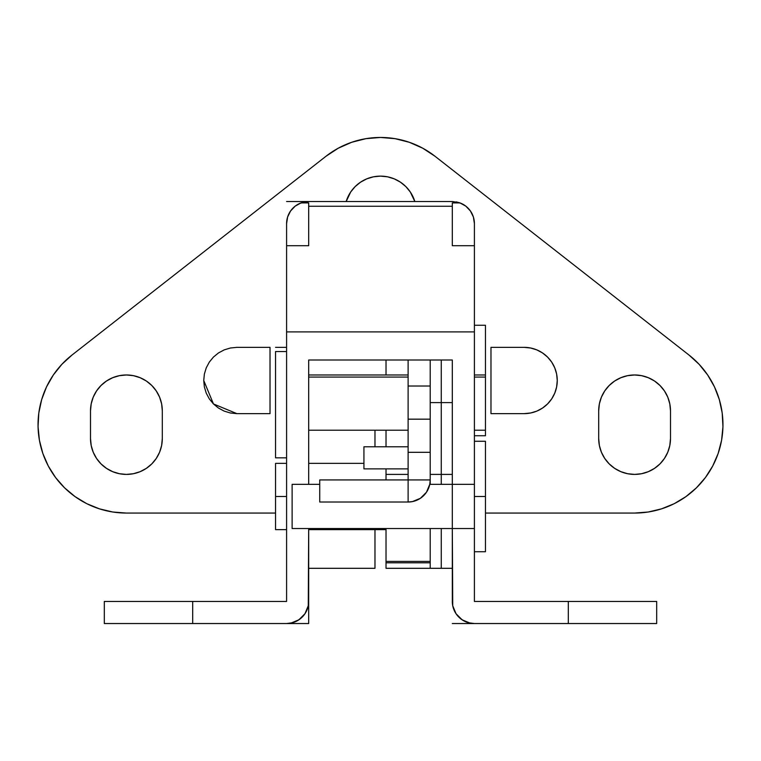 <?xml version="1.0" encoding="UTF-8"?>
<svg xmlns="http://www.w3.org/2000/svg" width="761" height="761" viewBox="0 0 761 761"><rect width="100%" height="100%" fill="white"/><g stroke="black" fill="none" stroke-linecap="round" stroke-linejoin="round"><path stroke-width="1.14" d="M452.31 245.717L474.407 245.717L474.407 331.891L286.593 331.891L286.593 245.717L308.69 245.717L308.69 206.26L452.31 206.26L452.31 245.717L452.31 202.902L459.958 202.902L465.818 206.145L470.431 210.997L473.39 217.009L474.407 223.62L474.407 245.717L474.407 223.629A22.098 22.098 0 0 0 459.958 202.902L456.191 201.874L459.958 202.902L452.31 202.902L452.31 206.26L308.69 206.26L308.69 245.717L286.593 245.717L286.593 223.629L286.593 331.891L474.407 331.891L474.407 484.348L474.407 245.717L452.31 245.717M286.593 601.447L286.593 331.891L286.593 601.447L104.314 601.447L104.314 623.544L286.593 623.544L192.695 623.544L192.695 601.447L286.593 601.447M308.69 484.348L308.69 360.001L308.69 484.348M308.69 601.447A22.098 22.098 0 0 1 286.593 623.544L308.69 623.544L308.69 528.534L308.262 605.756L304.971 613.727L298.873 619.825L290.911 623.116L286.593 623.544L308.69 623.544L308.69 601.875M104.343 623.544L192.695 623.544L192.695 601.447L104.343 601.447M656.657 601.447L568.305 601.447L568.305 623.544L656.686 623.544L656.686 601.447L474.407 601.447L474.407 528.534L474.407 601.447L568.305 601.447L568.305 623.544L474.407 623.544L656.657 623.544M458.626 616.914L463.202 620.491L468.595 622.764L474.407 623.544L452.31 623.544L474.407 623.544L470.089 623.116L462.127 619.825L456.029 613.727L452.738 605.756L452.31 528.534L474.407 528.534L474.407 484.348L452.31 484.348L452.31 360.001L308.69 360.001L452.31 360.001L452.31 484.348L429.765 484.348L452.31 484.348L452.31 528.534L452.31 484.348L474.407 484.348L474.407 528.534L452.31 528.534L452.319 602.227M460.766 203.216L452.31 201.532L286.593 201.532L308.69 201.532L300.234 203.216M308.69 568.305L374.973 568.305L374.973 529.637L374.973 568.305L308.69 568.305M374.973 446.783L374.973 430.212L374.973 446.783M386.027 562.769L386.027 561.418L430.212 561.418L430.212 528.534L430.212 561.418L386.027 561.418L386.027 568.305L441.266 568.305L441.266 528.534L441.266 568.305L441.266 528.534L441.266 568.305L452.31 568.305M474.407 623.544A22.098 22.098 0 0 1 452.31 601.447L452.31 601.875M473.599 217.713L473.18 216.39M470.526 211.13L470.136 210.578M466.436 206.64L465.39 205.822M295.61 205.822L294.564 206.64M290.864 210.578L290.474 211.13M287.82 216.39L287.401 217.713M430.212 562.788L386.027 562.788L386.027 568.305L430.212 568.305L430.212 547.273M292.119 484.348L292.119 528.534L452.31 528.534L292.119 528.534L292.119 484.348L319.734 484.348L292.119 484.348M304.058 614.993L305.256 613.28M286.593 623.544L292.414 622.764L297.827 620.481L302.412 616.886M455.753 613.29L456.981 615.04M308.69 202.902L301.042 202.902L295.182 206.145L290.569 210.997L287.61 217.009L286.593 223.629A22.098 22.098 0 0 1 301.042 202.902L308.69 202.902L308.69 206.26L308.69 202.902M452.31 201.532L308.69 201.532L301.251 202.826M459.739 202.816L452.538 201.532M386.027 561.418L386.027 528.534L386.027 561.418M386.027 474.407L386.027 479.925L386.027 474.407L408.115 474.407L386.027 474.407L386.027 468.881M386.027 446.783L386.027 430.212L386.027 446.783M386.027 374.973L386.027 360.001L386.027 374.973M430.212 484.348L430.212 479.925L430.212 484.348M408.115 479.925L408.115 360.001L408.115 386.027L430.212 386.027L430.212 360.001L430.212 419.168L430.212 386.027L408.115 386.027L408.115 452.31L430.212 452.31L430.212 419.168L408.115 419.168L430.212 419.168L430.212 479.925L430.212 452.31L408.115 452.31L408.115 502.022L412.433 501.594L420.395 498.303L426.493 492.205L429.794 484.234L430.212 479.925L408.115 479.925L408.115 502.022L319.734 502.022L319.734 479.925L430.212 479.925A22.098 22.098 0 0 1 408.115 502.022L319.734 502.022L319.734 479.925L408.115 479.925M408.115 468.881L363.929 468.881L363.929 446.783L408.115 446.783L363.929 446.783L363.929 468.881L408.115 468.881M423.744 495.554L426.493 492.205L429.794 484.234M441.266 484.348L441.266 360.001L441.266 402.598L441.266 360.001L441.266 402.598L430.212 402.598L452.31 402.598L441.266 402.598L441.266 474.407L441.266 402.598L441.266 474.407L452.31 474.407M430.212 362.702L430.212 386.027M485.451 428.12L485.451 377.066L474.407 377.066L485.451 377.066L485.451 325.261L485.451 374.973L474.407 374.973M474.407 435.739L485.451 435.739L485.451 429.68M485.451 435.739L485.451 374.973M474.407 496.495L485.451 496.495L485.451 441.266L485.451 496.495L474.407 496.495M275.549 529.637L275.549 463.354L275.549 496.495L286.593 496.495L275.549 496.495L275.549 529.637L286.593 529.637M485.451 551.735L485.451 496.495L485.451 551.735L474.407 551.735M275.549 351.544L286.593 351.544L275.549 351.544L275.549 457.837L275.549 351.544M308.69 377.066L408.115 377.066L308.69 377.066M490.978 413.642L490.978 347.358L490.978 413.642L524.091 413.642M270.022 347.358L270.022 413.642L270.022 347.358L236.88 347.358L230.421 347.996L224.2 349.879L218.474 352.942L213.451 357.061L209.323 362.084L206.26 367.82L204.376 374.031L203.739 380.5L204.376 374.031L206.26 367.82L209.323 362.084L213.451 357.061L218.474 352.942L224.2 349.879L230.421 347.996L236.88 347.358M490.978 347.358L524.12 347.358A33.142 33.142 0 0 1 557.261 380.5A33.142 33.142 0 0 1 524.12 413.642L530.579 413.004L536.8 411.121L542.526 408.058L547.549 403.939L551.677 398.916L554.74 393.18L556.624 386.969L557.261 380.5L556.624 374.031L554.74 367.82L551.677 362.084L547.549 357.061L542.526 352.942L536.8 349.879L530.579 347.996L524.12 347.358L530.579 347.996L536.8 349.879L542.526 352.942L547.549 357.061L551.677 362.084L554.74 367.82L556.624 374.031L557.261 380.5L556.624 386.969L554.74 393.18L551.677 398.916L547.549 403.939L542.526 408.058L536.8 411.121L530.579 413.004L524.12 413.642M387.501 176.809L394.236 178.854L387.501 176.809L380.5 176.124A35.9 35.9 0 0 0 346.16 201.532L350.65 192.076L355.111 186.635L360.552 182.174L366.764 178.854L373.499 176.809L380.5 176.124A35.9 35.9 0 0 1 414.84 201.532L410.35 192.076L405.889 186.635L400.448 182.174L405.889 186.635M599.373 403.872L598.688 410.883A35.9 35.9 0 0 1 634.588 374.973A35.9 35.9 0 0 1 670.498 410.883L670.498 438.498L669.804 445.508L667.768 452.243L664.448 458.445L659.977 463.887L654.536 468.348L648.334 471.668L641.599 473.713L634.588 474.407L627.587 473.713L620.852 471.668L614.641 468.348L609.2 463.887L604.738 458.445L601.418 452.243L599.373 445.508L598.688 438.498L598.688 410.883L599.373 403.872L601.418 397.137L604.738 390.935L609.2 385.494L614.641 381.023L620.852 377.713L627.587 375.668L634.588 374.973L641.599 375.668L648.334 377.713L654.536 381.023L659.977 385.494L664.448 390.935L667.768 397.137L669.804 403.872L670.498 410.883L669.804 403.872L667.768 397.137M93.232 397.137L91.196 403.872L90.502 410.883A35.9 35.9 0 0 1 126.412 374.973A35.9 35.9 0 0 1 162.312 410.883L162.312 438.498L161.627 445.508L159.582 452.243L156.262 458.445L151.8 463.887L146.359 468.348L140.148 471.668L133.413 473.713L126.412 474.407L119.401 473.713L112.666 471.668L106.464 468.348L101.023 463.887L96.552 458.445L93.232 452.243L91.196 445.508L90.502 438.498L90.502 410.883L91.196 403.872L93.232 397.137L96.552 390.935L101.023 385.494L106.464 381.023L112.666 377.713L119.401 375.668L126.412 374.973L133.413 375.668L140.148 377.713L146.359 381.023L151.8 385.494L156.262 390.935L159.582 397.137L161.627 403.872L162.312 410.883L161.627 403.872M326.031 156.233A88.381 88.381 0 0 1 380.5 137.456L365.898 138.673L351.696 142.278L338.284 148.195L326.031 156.233L71.943 355.092L61.86 364.319L53.318 375.002L46.526 386.873L41.655 399.639L38.801 413.014L38.05 426.664L39.41 440.267L42.854 453.499L48.295 466.036L55.61 477.594L64.618 487.877L75.101 496.648L86.811 503.706L99.472 508.862L112.78 512.01L126.412 513.066L275.549 513.066L126.412 513.066A88.381 88.381 0 0 1 71.943 355.092L326.031 156.233M714.474 386.873L707.682 375.002L699.14 364.319L689.057 355.092A88.381 88.381 0 0 1 634.588 513.066L485.451 513.066L634.588 513.066L648.22 512.01L661.528 508.862L674.189 503.706L685.899 496.648L696.382 487.877L705.39 477.594L712.705 466.036L718.146 453.499L721.59 440.267L722.95 426.664L722.199 413.014L719.345 399.639L714.474 386.873L707.682 375.002L699.14 364.319L689.057 355.092L434.969 156.233L422.716 148.195L409.304 142.278L395.102 138.673L380.5 137.456L365.898 138.673M236.88 413.642L230.421 413.004L224.2 411.121L218.474 408.058L213.451 403.939L209.323 398.916L206.26 393.18L204.376 386.969L203.739 380.5L213.451 403.939L236.88 413.642L270.022 413.642M394.236 178.854L400.448 182.174L394.236 178.854M661.528 508.862L674.189 503.706L685.899 496.648M705.39 477.594L712.705 466.036L718.146 453.499M721.59 440.267L722.95 426.664M395.102 138.673L380.5 137.456A88.381 88.381 0 0 1 434.969 156.233L689.057 355.092M41.655 399.639L38.801 413.014M75.101 496.648L86.811 503.706L99.472 508.862M609.2 385.494L614.641 381.023M659.977 385.494L664.448 390.935M599.373 445.508L598.688 438.498A35.9 35.9 0 0 0 634.588 474.407A35.9 35.9 0 0 0 670.498 438.498L669.804 445.508L667.768 452.243M648.334 471.668L641.599 473.713L634.588 474.407L627.587 473.713L620.852 471.668L614.641 468.348L609.2 463.887M133.413 375.668L140.148 377.713L146.359 381.023L151.8 385.494M93.232 452.243L91.196 445.508L90.502 438.498A35.9 35.9 0 0 0 126.412 474.407A35.9 35.9 0 0 0 162.312 438.498L161.627 445.508M151.8 463.887L146.359 468.348L140.148 471.668M133.413 473.713L126.412 474.407L119.401 473.713L112.666 471.668M101.023 463.887L96.552 458.445M355.111 186.635L360.552 182.174M162.312 438.498L162.312 410.883M90.502 410.883L90.502 438.498M670.498 438.498L670.498 410.883M598.688 410.883L598.688 438.498M430.212 474.407L441.266 474.407M474.407 325.261L485.451 325.261M474.407 441.266L485.451 441.266M275.549 463.354L286.593 463.354M308.69 463.354L363.929 463.354M308.69 529.637L386.027 529.637M286.593 347.358L275.549 347.358M408.115 374.973L308.69 374.973M485.451 430.212L474.407 430.212M408.115 430.212L308.69 430.212M286.593 457.837L275.549 457.837"/></g></svg>
